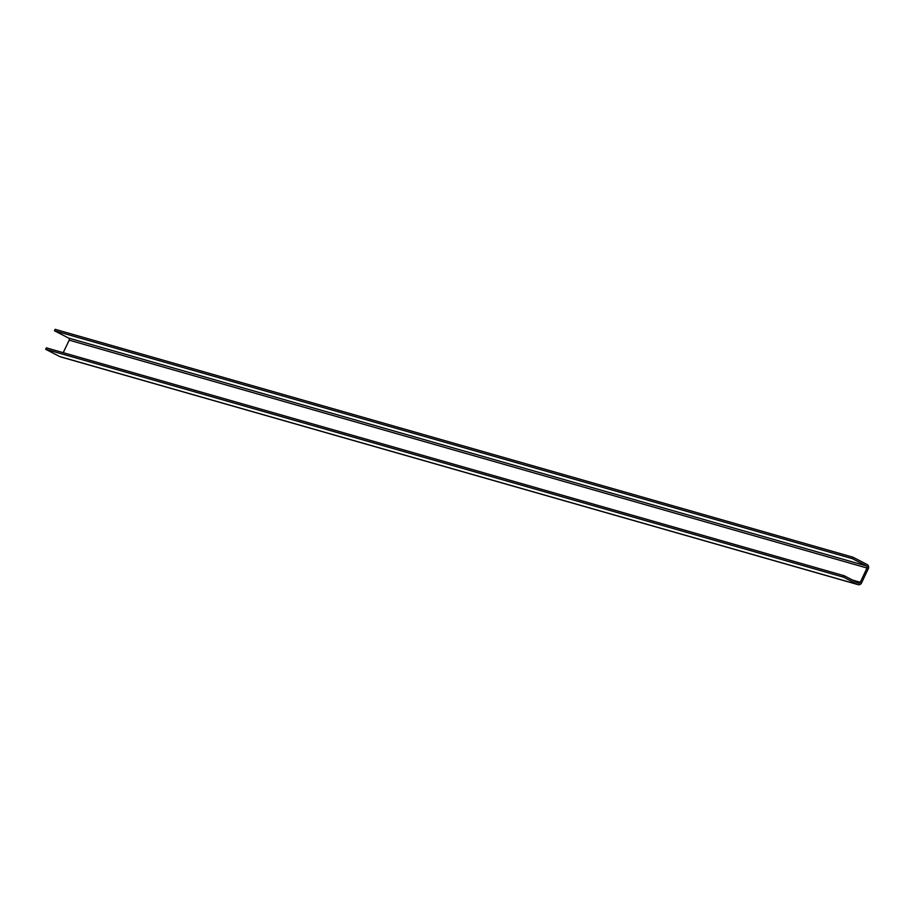 <?xml version="1.0" encoding="UTF-8"?>
<svg xmlns="http://www.w3.org/2000/svg" width="914" height="914" viewBox="0 0 914 914"><rect width="100%" height="100%" fill="white"/><g stroke="black" fill="none" stroke-linecap="round" stroke-linejoin="round"><path stroke-width="1.37" d="M853.013 557.22L852.339 558.648L866.415 565.937A1.588 1.44 -74.1 0 1 867.02 568.028L860.257 582.287A1.588 1.44 -74.1 0 1 858.292 583.041L844.216 575.751L843.531 577.18L857.618 584.469A3.165 2.868 105.9 0 0 861.536 582.949L868.3 568.691A3.165 2.868 105.9 0 0 867.089 564.509L853.013 557.22L55.171 329.337L54.497 330.765L852.339 558.648M844.216 575.751L46.374 347.868L45.7 349.297L59.787 356.586A3.165 2.868 105.9 0 0 60.781 356.871M45.7 349.297L843.531 577.18M54.497 330.765L68.584 338.054A1.588 1.44 -74.1 0 1 69.19 340.145L63.226 352.678M59.787 356.586L857.618 584.469M852.602 580.093L860.257 582.287M69.19 340.145L867.02 568.028M68.584 338.054L866.415 565.937M60.267 356.78L858.097 584.663"/></g></svg>
